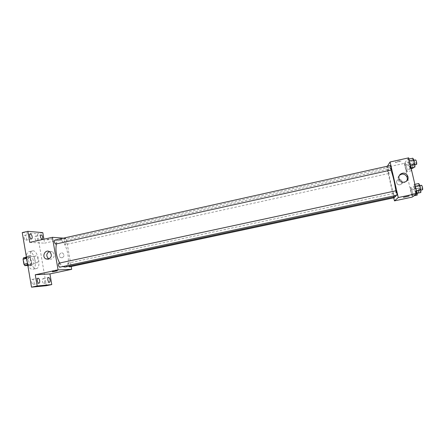 <?xml version="1.0" encoding="UTF-8"?>
<svg xmlns="http://www.w3.org/2000/svg" width="445" height="445" viewBox="0 0 445 445"><rect width="100%" height="100%" fill="white"/><g stroke="black" fill="none" stroke-linecap="round" stroke-linejoin="round"><path stroke-width="0.33" stroke-dasharray="2.23 1.67" d="M36.991 262.767L37.135 262.75C39.188 262.472 37.625 255.285 35.645 255.886C33.681 256.12 35.022 262.978 36.991 262.767M26.016 265.137L26.172 265.12C28.291 264.825 26.733 257.666 24.681 258.284C22.651 258.534 23.98 265.37 26.016 265.137M23.524 257.772L26.005 257.772L26.928 259.174L27.779 264.18L27.334 265.598M26.928 259.174L30.549 258.384L31.406 263.396L27.779 264.18M27.835 265.493L30.966 264.814L27.757 265.036M30.966 264.814L31.406 263.396M30.549 258.384L29.637 256.982L26.005 257.772M28.525 264.87L27.59 263.462L26.728 258.384L27.184 256.971L29.637 256.982M31.45 260.887C31.806 263.64 31.367 265.281 30.127 265.804C27.24 266.694 25.003 256.409 27.996 256.02C29.576 256.07 30.727 257.688 31.45 260.887M33.264 260.492C32.541 257.293 31.395 255.669 29.826 255.619C26.967 255.964 28.886 265.771 31.745 265.431L31.951 265.409C33.186 264.892 33.625 263.251 33.264 260.492M26.728 258.384L26.338 258.473M27.184 256.971L26.322 257.16M27.646 264.369C29.042 267.623 30.633 269.292 32.418 269.375L32.758 269.331C38.131 268.563 34.137 250.179 28.931 251.714C27.445 252.143 26.583 253.806 26.344 256.715M36.084 268.591L36.423 268.546C41.73 267.79 37.73 249.389 32.585 250.908C27.49 251.497 31 269.275 36.084 268.591M24.125 237.669C24.508 239.349 25.115 240.2 25.944 240.228C27.457 240.011 26.227 234.821 24.764 235.272C24.163 235.522 23.947 236.317 24.125 237.669M31.651 281.985C32.007 283.582 32.58 284.388 33.358 284.405C34.899 284.205 33.848 278.937 32.357 279.377C31.701 279.649 31.467 280.517 31.651 281.985M42.381 281.123C42.726 282.658 43.26 283.437 43.983 283.459C45.412 283.276 44.405 278.203 43.02 278.609C42.408 278.87 42.197 279.71 42.381 281.123M35.049 238.403C35.422 240.016 35.989 240.84 36.751 240.873C38.164 240.673 36.991 235.666 35.633 236.089C35.072 236.323 34.877 237.096 35.049 238.403M22.25 232.585L37.447 233.853L46.369 285.707M42.798 232.646L37.447 233.853M43.933 239.21L44.611 243.159L66.233 238.359L71.206 266.516M62.122 257.794C64.297 256.587 64.542 255.068 62.851 253.222C60.264 251.547 57.9 256.276 60.659 257.594L62.122 257.794C64.297 256.587 64.542 255.068 62.851 253.222C60.264 251.547 57.9 256.276 60.659 257.594L62.122 257.794M42.358 239.56L41.897 239.66M29.737 242.375L44.611 243.159M65.048 267.083C72.312 266.065 66.272 238.259 59.235 240.356C57.989 240.656 57.06 241.841 56.454 243.905M59.636 263.006L62.773 266.561M63.401 238.147L66.233 238.359M55.708 244.071C56.493 242.492 56.192 241.157 54.802 240.061M69.459 266.883C70.21 265.37 69.937 264.069 68.647 262.989C67.996 263.585 68.013 264.692 68.697 266.305M65.471 244.589L65.56 244.578C66.283 243.065 65.993 241.774 64.692 240.712C63.963 242.08 64.225 243.376 65.471 244.589M58.946 263.162C60.275 264.391 60.537 265.737 59.719 267.211M47.07 239.838C49.857 239.627 51.453 239.288 51.848 238.815C50.891 238.615 45.746 239.677 46.948 239.827L47.07 239.838M57.132 269.804L52.321 270.805L57.132 269.804M47.07 239.844C49.857 239.627 51.453 239.288 51.848 238.815C50.891 238.615 45.746 239.677 46.948 239.827L47.07 239.844M49.217 251.503L52.449 251.764C55.152 254.796 54.741 257.282 51.203 259.218L49.028 258.996M395.56 196.629C393.324 197.686 386.694 167.186 389.169 167.214C389.586 167.148 390.182 168.093 390.96 170.051M395.794 190.816L396.017 195.427M396.028 190.777C396.039 192.44 396.367 193.92 397.029 195.21M388.774 173.467L388.746 173.489C388.112 172.143 387.806 170.724 387.834 169.228C388.429 170.429 388.741 171.842 388.774 173.467M394.326 197.714C393.68 196.362 393.363 194.938 393.386 193.441L394.359 196.89M391.205 169.996C390.526 168.599 390.209 167.12 390.254 165.562M387.411 166.196L386.733 167.27L393.753 197.836M408.682 157.841L404.294 163.376L386.733 167.27M404.294 163.376L412.148 197.124M399.983 184.753L400.506 184.586C403.915 183.284 401.462 178.078 398.197 179.68C395.182 180.87 396.834 185.576 399.983 184.753L400.506 184.586C403.915 183.284 401.462 178.078 398.197 179.68C395.182 180.865 396.834 185.576 399.983 184.753M409.189 160.851L408.16 159.238L408.182 162.075L409.211 166.502L410.24 168.149L410.234 165.329L409.189 160.851L408.16 159.238L408.182 162.075L409.211 166.502L410.24 168.149L410.234 165.329L409.378 160.806M411.681 189.192L410.674 187.462L410.679 190.032L411.675 194.32L412.682 196.084L412.693 193.531L411.681 189.192L410.674 187.462L410.679 190.032L411.675 194.32L412.682 196.084L412.693 193.531L411.681 189.192L416.186 188.229L415.152 186.499L415.129 189.075L416.131 193.369L417.171 195.133M405.985 164.739L405.017 163.17L405.05 165.868L406.04 170.124L407.008 171.731L406.986 169.044L405.985 164.739L405.017 163.17L405.05 165.868L406.04 170.124L407.008 171.731L406.986 169.044L405.985 164.739L410.468 163.749L409.472 162.186L409.483 164.889L410.474 169.15L411.475 170.752L411.475 169.779M415.135 186.31L414.067 184.525L414.05 187.217L415.09 191.678L416.164 193.503L416.192 190.827L415.135 186.31L414.067 184.525L414.05 187.217L415.09 191.678L416.164 193.503L416.192 190.827L415.324 186.266M395.249 162.314L395.394 162.436C396.473 162.62 402.158 161.034 400.817 160.918C398.62 161.101 396.762 161.568 395.249 162.314L395.394 162.436C396.473 162.625 402.158 161.034 400.817 160.918C398.62 161.101 396.762 161.568 395.249 162.314M403.47 197.335L409.116 196.023M406.391 181.198L403.637 182.934C399.232 184.096 395.994 178.195 399.471 175.369M418.734 183.518L418.689 186.221L419.735 190.688L420.842 192.507M420.308 190.232L420.28 190.249C419.474 188.858 419.146 187.367 419.296 185.771C420.069 187.056 420.403 188.541 420.308 190.232M414.879 184.347L414.067 184.525M418.689 186.221L414.05 187.217M419.735 190.688L415.09 191.678M416.976 193.33L416.164 193.503M422.622 189.748C421.804 188.357 421.476 186.867 421.637 185.27M412.804 158.209L412.793 161.051L413.833 165.479L414.89 167.125M414.367 164.867L414.323 164.895C413.539 163.51 413.216 162.024 413.372 160.428C414.111 161.652 414.445 163.137 414.367 164.867M408.966 159.06L408.16 159.238M412.793 161.051L408.182 162.075M413.833 165.479L409.211 166.502M411.052 167.971L410.24 168.149M416.654 164.377C415.853 162.998 415.535 161.507 415.702 159.911M417.193 193.286L416.186 188.229M416.659 192.952L416.637 192.963C415.88 191.623 415.563 190.193 415.686 188.663C416.414 189.904 416.737 191.333 416.659 192.952M415.152 186.499L410.674 187.462M415.129 189.075L410.679 190.032M416.131 193.369L411.675 194.32M413.922 195.822L412.682 196.084M417.204 192.574L412.693 193.531M418.906 192.474L418.884 192.485C418.116 191.144 417.799 189.715 417.933 188.185C418.667 189.425 418.99 190.855 418.906 192.474M411.436 167.887L410.468 163.749M410.969 168.588L410.93 168.605C410.19 167.276 409.884 165.846 410.012 164.322C410.713 165.507 411.03 166.931 410.969 168.588M409.472 162.186L405.017 163.17M409.483 164.889L405.05 165.868M410.474 169.15L406.04 170.124M411.475 170.752L407.008 171.731M411.091 168.143L406.986 169.044M413.166 168.115C412.415 166.786 412.109 165.356 412.248 163.827C412.715 164.333 413.06 165.551 413.277 167.481M26.172 265.12L37.135 262.75M24.681 258.284L35.645 255.886M29.826 255.619L27.996 256.02M31.951 265.409L30.127 265.804M32.585 250.908L28.931 251.714M36.423 268.546L32.758 269.331M36.751 240.873L42.142 239.666M35.633 236.089L41.023 234.877M43.983 283.459L49.423 282.319M43.02 278.609L48.455 277.463M33.358 284.405L38.982 283.226M32.357 279.377L37.981 278.186M25.944 240.228L31.512 238.982M24.764 235.272L30.332 234.02M52.321 270.805L52.477 271.723M57.244 269.804L57.422 270.816M52.449 251.764L49.573 251.698M389.169 167.214L59.235 240.356M387.834 169.228L64.692 240.712M388.746 173.489L65.56 244.578M393.386 193.441L68.647 262.989M404.477 182.667L405.345 181.799M419.919 185.637L419.296 185.771M420.892 190.115L420.28 190.249M413.978 160.295L413.372 160.428M414.912 164.767L414.323 164.895M417.933 188.185L415.686 188.663M418.884 192.485L416.637 192.963M412.248 163.827L410.012 164.322M411.475 168.488L410.93 168.605"/><path stroke-width="0.67" d="M27.329 263.518L23.924 264.258L23.062 259.185L23.524 257.772L26.322 257.16M27.835 265.493L24.859 265.659L23.924 264.258M27.757 265.036L24.859 265.659M26.338 258.473L23.062 259.185M26.344 256.715L27.646 264.369M71.206 266.516L71.701 269.32L49.935 273.931L51.776 284.583L46.369 285.707L31.512 287.159L22.25 232.585L27.851 231.317L42.798 232.646L43.933 239.21M50.04 279.805C50.229 281.223 50.024 282.063 49.423 282.319C48.711 282.297 48.182 281.518 47.837 279.977C47.654 278.559 47.86 277.719 48.455 277.463C49.173 277.491 49.701 278.27 50.04 279.805M39.666 280.611C39.855 282.08 39.627 282.948 38.982 283.226C38.214 283.204 37.653 282.397 37.297 280.795C37.107 279.327 37.336 278.459 37.981 278.186C38.748 278.208 39.31 279.015 39.666 280.611M49.935 273.931L35.266 274.76L37.18 285.974L31.512 287.159M51.776 284.583L37.18 285.974M71.701 269.32L58.078 269.909L35.266 274.76M58.078 269.909L52.399 237.319L29.737 242.375L27.851 231.317M48.31 259.229L45.957 258.929C41.307 256.787 45.29 248.816 49.573 251.698C52.299 254.757 51.881 257.271 48.31 259.229M32.129 236.584C32.313 237.936 32.107 238.737 31.512 238.982C30.699 238.948 30.104 238.092 29.715 236.412C29.537 235.06 29.743 234.259 30.332 234.02C31.15 234.053 31.745 234.91 32.129 236.584M41.897 239.66L40.462 237.191C40.284 235.883 40.473 235.11 41.023 234.877C41.774 234.916 42.336 235.744 42.703 237.352L42.358 239.56M62.773 266.561L65.048 267.083L395.56 196.629L396.017 195.427M56.454 243.905C55.219 250.118 56.281 256.481 59.636 263.006M52.399 237.319L63.401 238.147M55.608 244.077L391.233 169.979C391.216 168.277 390.888 166.803 390.254 165.562L54.802 240.061C54.012 241.485 54.284 242.825 55.608 244.077M68.697 266.305L69.459 266.883L394.326 197.714L394.359 196.89M58.874 263.173L396.05 190.76C396.74 192.168 397.068 193.647 397.029 195.21L59.719 267.211C58.34 266.099 58.056 264.753 58.874 263.173L58.946 263.162M57.31 270.816L52.493 271.817L57.31 270.816M49.028 258.996L48.872 258.923C46.007 256.342 46.124 253.873 49.217 251.503M390.96 170.051C393.135 176.125 394.748 183.045 395.794 190.816M393.753 197.836L394.454 200.879L398.269 197.536L390.076 161.991L387.411 166.196M390.076 161.991L408.682 157.841L417.026 193.542L412.148 197.124L394.454 200.879M417.026 193.542L398.269 197.536M404.494 182.066C399.26 183.435 396.495 175.636 401.496 173.628C406.947 170.919 411.074 179.63 405.345 181.799L404.494 182.066M409.116 196.023L403.47 197.341M399.471 175.369L400.667 174.59C404.75 172.499 409.3 177.733 406.391 181.198M416.976 193.33L420.842 192.507L420.898 189.82L419.835 185.298L418.734 183.518L414.879 184.347M420.898 189.82L416.381 190.788M419.835 185.298L415.324 186.266M419.919 185.637L421.637 185.27C422.422 186.55 422.756 188.04 422.65 189.737L420.892 190.115M411.052 167.971L414.89 167.125L414.912 164.294L413.861 159.811L412.804 158.209L408.966 159.06M414.912 164.294L410.424 165.29M413.861 159.811L409.378 160.806M413.978 160.295L415.702 159.911C416.453 161.135 416.781 162.614 416.692 164.355L414.912 164.767M413.922 195.822L417.171 195.133L417.193 193.286M411.475 169.779L411.436 167.887M411.475 168.06L411.091 168.143M413.277 167.481L413.166 168.115L411.475 168.488M48.872 258.923L45.957 258.929M400.667 174.59L401.496 173.628"/></g></svg>
